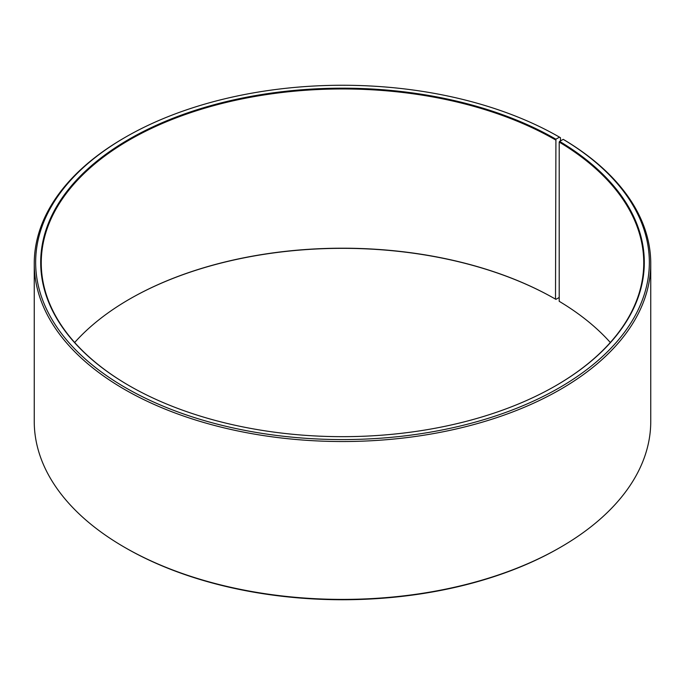 <?xml version="1.0" encoding="UTF-8"?>
<svg xmlns="http://www.w3.org/2000/svg" width="685" height="685" viewBox="0 0 685 685"><rect width="100%" height="100%" fill="white"/><g stroke="black" fill="none" stroke-linecap="round" stroke-linejoin="round"><path stroke-width="1.03" d="M610.318 342.5A301.246 173.922 -0 0 0 559.2 301.306L559.2 142.06A301.246 173.922 -0 0 1 643.746 262.877A301.246 173.922 -0 0 1 555.715 385.741M560.467 140.896L560.467 137.719L559.474 137.146L555.912 139.209A301.802 174.247 -0 0 0 129.097 139.209A301.802 174.247 -0 0 0 129.088 385.629A301.802 174.247 -0 0 0 555.912 385.629A301.802 174.247 -0 0 0 559.602 141.375L559.2 142.06M559.474 137.146A306.846 177.158 -0 0 0 125.518 137.154A306.846 177.158 -0 0 0 125.526 387.684A306.846 177.158 -0 0 0 557.573 388.772A306.846 177.158 -0 0 0 563.233 139.355L559.602 141.375M125.518 137.154L124.533 137.719A308.25 177.963 -0 0 0 34.25 263.562A308.25 177.963 -0 0 0 124.533 389.405A308.25 177.963 -0 0 0 460.466 427.979A308.25 177.963 -0 0 0 650.75 263.562A308.25 177.963 -0 0 0 564.235 139.937L563.233 139.355M34.25 263.562L34.25 421.438A308.25 177.963 -0 0 0 124.533 547.281L125.526 547.854A306.846 177.158 -0 0 0 559.482 547.846L560.467 547.281A308.25 177.963 -0 0 0 650.75 421.438L650.75 263.562M560.467 547.281A308.25 177.963 -0 0 1 124.533 547.281L125.518 547.846A306.846 177.158 -0 0 0 125.526 547.854M555.912 139.209L555.509 299.139A301.246 173.922 -0 0 0 129.482 299.148A301.246 173.922 -0 0 0 74.682 342.5M555.509 299.139L555.912 299.371A301.802 174.247 -0 0 0 129.285 299.259M555.912 299.371L559.2 297.47M555.509 139.894A301.246 173.922 -0 0 0 227.223 102.193A301.246 173.922 -0 0 0 41.254 262.877A301.246 173.922 -0 0 0 129.285 385.741"/></g></svg>
